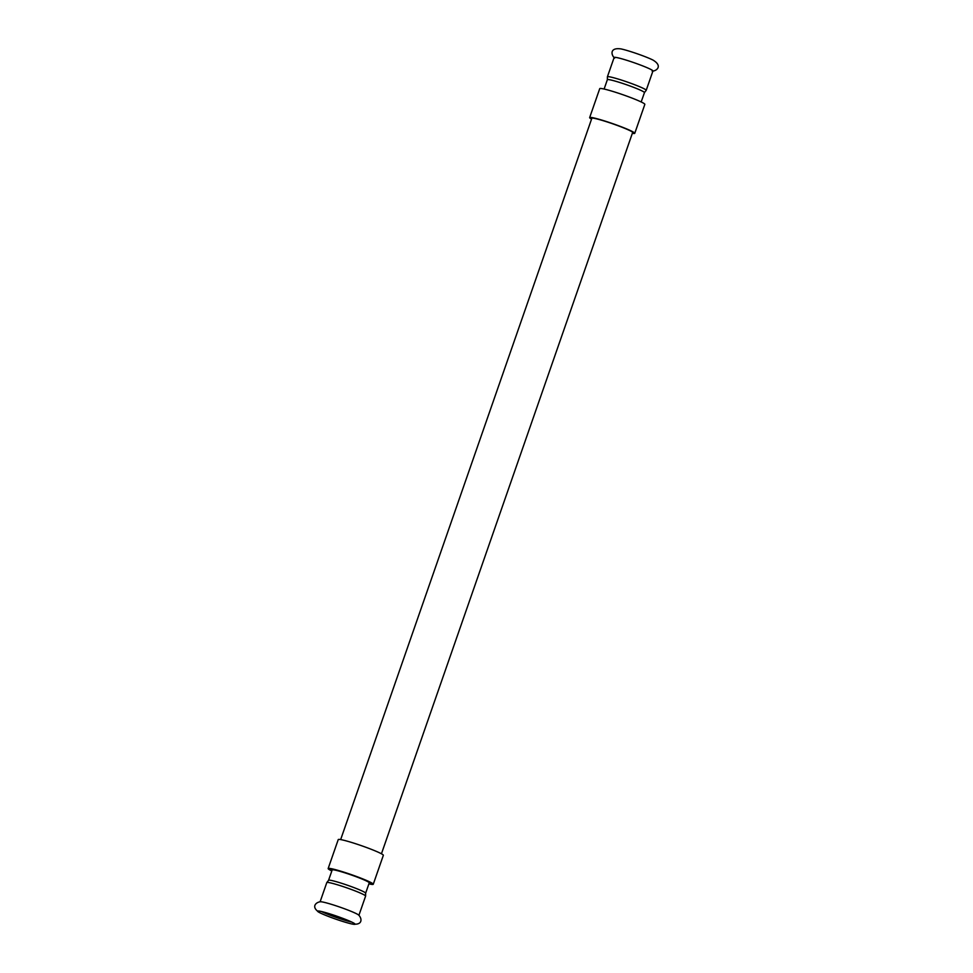 <?xml version="1.0" encoding="UTF-8"?>
<svg xmlns="http://www.w3.org/2000/svg" width="973" height="973" viewBox="0 0 973 973"><rect width="100%" height="100%" fill="white"/><g stroke="black" fill="none" stroke-linecap="round" stroke-linejoin="round"><path stroke-width="1.46" d="M317.964 910.996A19.825 1.557 -160.8 0 0 317.648 911.093A19.825 1.557 -160.8 0 0 320.19 912.929A19.825 1.557 -160.8 0 0 332.669 918.025A19.825 1.557 -160.8 0 0 351.934 923.985A19.825 1.557 -160.8 0 0 354.707 924.35A19.825 1.557 -160.8 0 0 355.06 924.119A19.825 1.557 -160.8 0 0 338.008 916.602A19.825 1.557 -160.8 0 0 317.964 910.996M351.934 923.985C363.805 925.688 361.713 917.503 358.356 914.815A20.542 1.618 -160.8 0 0 340.003 907.152A20.542 1.618 -160.8 0 0 320.847 901.752C316.553 901.776 309.828 906.897 320.19 912.929M343.554 918.646A18.84 1.484 19.2 0 1 333.775 915.338A18.84 1.484 19.2 0 1 330.066 913.951M321.479 911.531A18.84 1.484 -160.8 0 0 333.411 916.408A18.84 1.484 -160.8 0 0 351.788 922.088M614.644 58.1C611.287 55.4 609.195 47.215 621.066 48.93A19.825 1.557 19.2 0 1 640.331 54.877A19.825 1.557 19.2 0 1 652.81 59.973C663.172 66.018 656.447 71.138 652.153 71.151M646.206 90.331A20.542 1.618 19.2 0 0 630.601 83.204A20.542 1.618 19.2 0 0 607.76 76.648A20.542 1.618 19.2 0 0 607.395 76.818L614.133 57.48A20.542 1.618 19.2 0 1 637.327 63.865A20.542 1.618 19.2 0 1 652.932 70.993L646.206 90.331L644.369 92.69M365.641 893.202A19.63 1.545 -160.8 0 0 365.641 893.105A19.63 1.545 -160.8 0 0 348.626 885.649A19.63 1.545 -160.8 0 0 328.91 880.139A19.63 1.545 -160.8 0 0 328.631 880.224L326.794 882.584L320.117 901.752M328.582 880.249L332.17 869.947A19.63 1.545 19.2 0 1 332.523 869.789A19.63 1.545 19.2 0 1 352.785 875.493A19.63 1.545 19.2 0 1 369.241 882.852L365.653 893.165M604.111 89.042L607.359 79.701A19.63 1.545 19.2 0 1 607.711 79.543A19.63 1.545 19.2 0 1 629.531 85.806A19.63 1.545 19.2 0 1 644.442 92.617L641.183 101.946M369.01 883.52A21.588 1.703 -160.8 0 0 371.102 883.496A21.588 1.703 -160.8 0 0 354.695 876.016A21.588 1.703 -160.8 0 0 330.309 869.303A21.588 1.703 -160.8 0 0 331.939 870.616M331.915 870.665A21.917 1.727 19.2 0 1 330.005 869.193A21.917 1.727 19.2 0 1 354.756 876.004A21.917 1.727 19.2 0 1 371.406 883.606A21.917 1.727 19.2 0 1 368.998 883.581M328.156 868.548L338.239 839.59A23.887 1.885 19.2 0 1 365.203 847.021A23.887 1.885 19.2 0 1 383.35 855.303L373.267 884.25A23.887 1.885 -160.8 0 0 355.121 875.98A23.887 1.885 -160.8 0 0 328.156 868.548A23.887 1.885 -160.8 0 0 331.817 870.957M368.889 883.873A23.887 1.885 -160.8 0 0 373.267 884.25M632.511 132.839A21.917 1.727 -160.8 0 0 632.912 132.669A21.917 1.727 -160.8 0 0 616.262 125.067A21.917 1.727 -160.8 0 0 591.511 118.256A21.917 1.727 -160.8 0 0 591.718 118.645M591.56 119.12A23.887 1.885 19.2 0 1 589.65 117.611A23.887 1.885 19.2 0 1 616.627 125.031A23.887 1.885 19.2 0 1 634.761 133.313A23.887 1.885 19.2 0 1 632.341 133.325M634.761 133.313L644.844 104.366A23.887 1.885 -160.8 0 0 626.709 96.084A23.887 1.885 -160.8 0 0 599.733 88.652L589.65 117.611M365.641 893.105L365.605 896.097A20.542 1.618 -160.8 0 0 348.37 888.385A20.542 1.618 -160.8 0 0 327.171 882.414A20.542 1.618 -160.8 0 0 326.794 882.584M365.605 896.097L358.928 915.265M607.395 76.818L607.359 79.798M381.44 853.795L632.705 132.279M340.659 839.59L591.912 118.074"/></g></svg>
